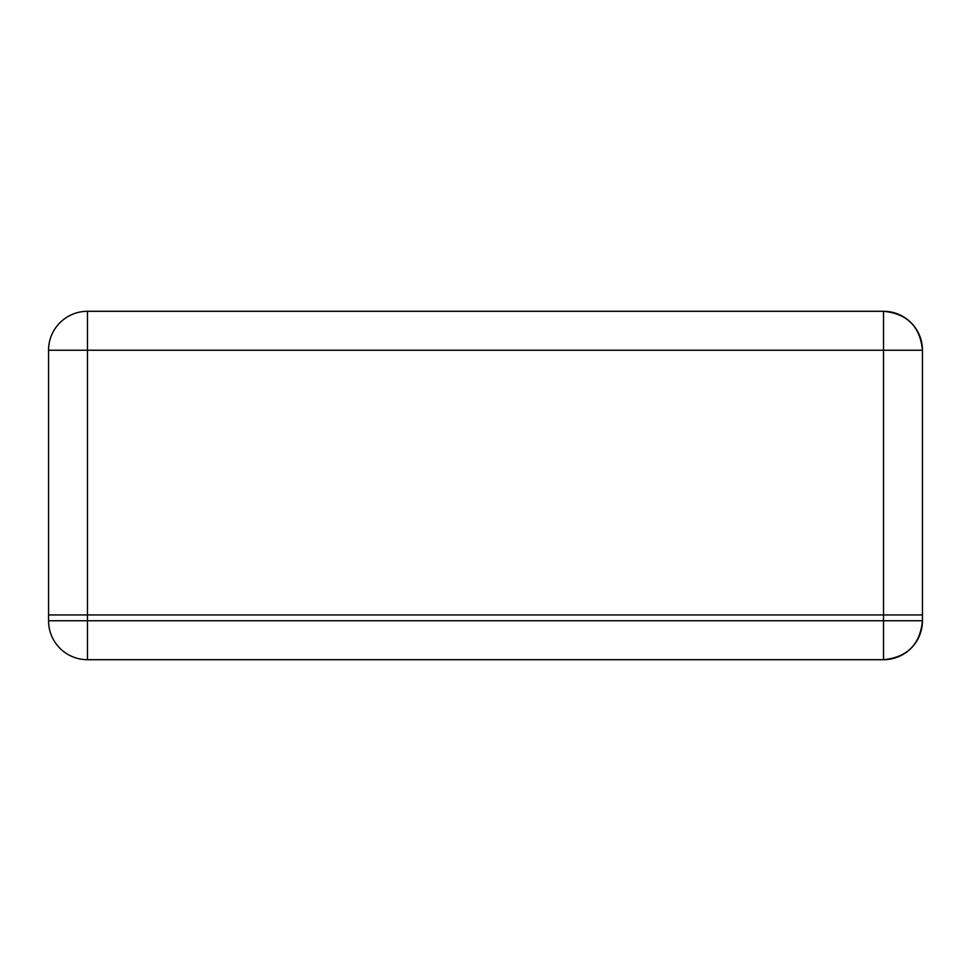 <?xml version="1.0" encoding="UTF-8"?>
<svg xmlns="http://www.w3.org/2000/svg" width="971" height="971" viewBox="0 0 971 971"><rect width="100%" height="100%" fill="white"/><g stroke="black" fill="none" stroke-linecap="round" stroke-linejoin="round"><path stroke-width="1.46" d="M922.45 620.772L922.45 614.934L883.525 614.934L883.525 620.772L87.475 620.772L87.475 614.934L883.525 614.934L883.525 620.772L922.45 620.772L922.45 614.934L919.488 614.934L922.45 614.934L922.45 350.228L883.525 350.228L883.525 614.934L919.488 614.934L48.55 614.934L48.55 620.772L87.475 620.772L87.475 614.934L883.525 614.934L72.582 614.934L87.475 614.934L87.475 350.228L883.525 350.228L883.525 614.934L922.45 614.934L922.45 350.228C920.144 326.584 907.169 313.609 883.525 311.303L87.475 311.303A38.925 38.925 0 0 0 48.55 350.228L48.55 620.772A38.925 38.925 0 0 0 87.475 659.697L883.525 659.697L883.525 620.772L87.475 620.772L87.475 659.697L883.525 659.697C907.169 657.391 920.144 644.416 922.45 620.772L883.525 620.772L883.525 659.697A38.925 38.925 0 0 0 922.45 620.772M87.475 620.772L48.55 620.772A38.925 38.925 0 0 0 87.475 659.697L87.475 620.772M48.55 614.934L87.475 614.934L87.475 350.228L48.55 350.228L48.55 614.934M48.55 350.228A38.925 38.925 0 0 1 87.475 311.303L87.475 350.228L87.475 311.303L883.525 311.303A38.925 38.925 0 0 1 922.45 350.228L883.525 350.228L883.525 311.303L883.525 350.228L48.55 350.228"/></g></svg>
